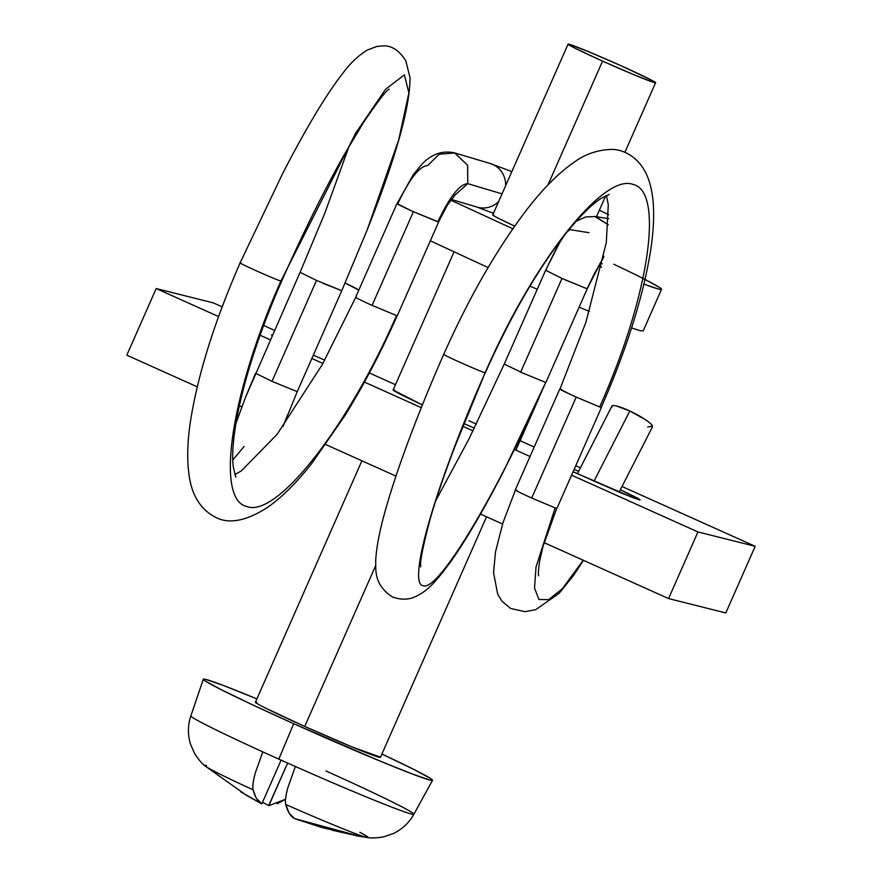 <?xml version="1.0" encoding="UTF-8"?>
<svg xmlns="http://www.w3.org/2000/svg" width="882" height="882" viewBox="0 0 882 882"><rect width="100%" height="100%" fill="white"/><g stroke="black" fill="none" stroke-linecap="round" stroke-linejoin="round"><path stroke-width="1.32" d="M476.534 206.939A22.767 21.962 -73.4 0 0 498.606 201.636A22.767 21.962 106.6 0 1 477.394 207.204M647.719 426.921L652.526 426.271C652.25 424.881 649.858 422.665 645.359 419.645L629.825 411.001L593.95 481.285L629.825 411.001A22.767 3.881 -153 0 0 611.854 406.282M531.714 498.043L555.153 507.878L536.002 567.038L534.536 588.062L538.913 599.506L548.659 599.65L562.396 588.691L583.2 560.224L562.396 588.691L548.659 599.65L538.913 599.506L534.536 588.062L536.002 567.038L555.153 507.878L556.774 508.286L542.926 546.631L539.552 561.481C538.417 570.268 538.119 575.031 538.648 575.781M569.574 394.067L559.905 389.006M517.061 490.414C512.927 489.168 517.8 491.704 531.703 498.043L576.222 397.109L531.703 498.043L555.153 507.878M609.197 194.426L601.667 198.064C591.811 204.139 579.276 216.685 564.083 235.715C536.344 271.755 510.094 317.421 485.354 372.7L485.166 372.711C532.926 262.593 603.475 172.839 633 184.426C664.697 191.074 648.887 297.179 599.672 406.944L576.233 397.109C562.606 390.902 557.722 388.356 561.58 389.48M504.261 364.057L523.445 373.384M420.835 566.917L420.824 566.883C419.612 563.036 422.754 546.939 430.262 518.616C436.358 497.635 444.693 473.314 455.266 445.653L485.166 372.711C481.903 372.358 439.457 353.417 443.933 354.31L443.734 354.321C429.435 386.823 416.855 417.903 405.996 447.549C397.826 469.841 391.2 489.907 386.107 507.723C379.734 529.828 376.25 547.722 375.677 561.426C376.074 568.427 373.185 584.479 392.446 596.982C401.442 600.146 409.457 599.837 416.491 596.089C426.976 591.083 435.223 583.09 452.477 559.199C467.703 537.215 484.78 507.834 503.699 471.043L545.693 382.457C496.886 494.008 438.641 590.951 423.581 585.813C406.315 585.681 435.642 484.075 485.166 372.711C435.642 484.075 406.315 585.681 423.581 585.813C438.641 590.951 496.886 494.008 545.693 382.457L520.667 372.149L561.999 278.436L545.782 270.344L561.999 278.447L520.667 372.149M587.225 288.701L603.905 256.232L587.015 288.756L561.999 278.447M576.111 221.261L585.891 216.895L595.008 216.575L608.315 224.833L595.659 216.685M455.608 194.316L447.295 205.23L438.552 221.955L413.404 211.68C401.001 206.035 395.798 203.389 397.782 203.731C409.623 178.715 419.6 165.981 427.715 165.54L439.148 154.229L454.825 152.972L467.658 165.331L467.758 183.643C459.643 184.084 449.666 196.818 437.825 221.845C449.666 196.818 459.643 184.084 467.758 183.643L502.034 193.864L467.758 183.643L454.098 195.837L467.758 183.643L467.603 165.199L454.572 152.895C442.621 150.26 431.772 153.986 422.026 164.085L413.283 174.636L397.065 203.621M369.382 304.169L372.072 305.381L413.404 211.68L372.072 305.381L396.503 315.547L372.083 305.381C359.382 299.626 354.178 296.969 356.46 297.432L355.733 297.322M410.714 210.467L397.032 203.577M240.852 262.946C232.881 260.477 274.115 279.131 280.906 281.06C274.115 279.131 232.881 260.477 240.852 262.946L240.136 262.836L282.725 173.39C294.522 150.469 305.734 130.172 316.384 112.521C325.987 96.623 334.785 83.581 342.756 73.382C349.945 63.515 358.092 55.764 367.188 50.12L376.79 46.448L383.868 45.842C392.292 45.842 399.623 50.88 405.885 60.957L410.009 77.748C410.053 107.328 395.786 158.021 367.21 229.827L398.675 140.018L408.884 92.908L404.408 74.827L385.599 89.258L355.633 133.248L280.906 281.06C231.04 392.27 214.866 499.785 246.85 506.522C276.628 518.274 348.037 427.252 396.503 315.547C348.037 427.252 276.628 518.274 246.85 506.522C214.866 499.785 231.04 392.27 280.906 281.06L281.623 281.182L280.906 281.06L355.633 133.248L385.599 89.258L404.408 74.827L408.884 92.908L398.675 140.018L367.21 229.827L341.764 290.707L316.539 280.432L300.089 272.34L324.852 213.091L300.089 272.34L316.517 280.421L271.998 381.355L316.517 280.421M349.195 146.037L324.852 213.091L300.089 272.34L245.218 398.036L255.571 373.273L272.009 381.355L297.245 391.641L283.144 426.359L297.245 391.641L341.753 290.718L323.705 283.596M345.105 283.078L358.82 290.101A22.767 4.013 -154.6 0 0 345.634 283.309M652.526 426.271A22.767 3.881 -153 0 0 629.825 411.001L616.22 405.929C612.736 405.158 611.314 405.522 611.976 407.032M235.891 423.459L245.218 398.036L235.891 423.503M232.815 459.985L244.116 446.479M396.503 315.547L397.22 315.657C381.2 351.808 363.737 385.169 344.829 415.742L311.567 463.7C296.55 482.774 281.898 497.327 267.61 507.337C248.007 519.983 231.701 523.787 218.681 518.748C201.173 511.163 191.174 495.607 188.682 472.079C186.907 456.975 187.601 439.357 190.777 419.248C198.395 372.888 214.855 320.75 240.136 262.836M437.825 221.845L413.404 211.68M489.852 163.391A22.767 21.962 106.6 0 1 505.64 185.694A22.767 21.962 -73.4 0 0 490.712 163.655M588.989 232.694L570.202 229.673C565.417 231.613 557.281 245.174 545.782 270.344M587.015 288.756L564.767 279.682M443.933 354.31C439.457 353.417 481.903 372.358 485.166 372.711C532.926 262.593 603.475 172.839 633 184.426C664.697 191.074 648.887 297.179 599.672 406.944L576.222 397.098M443.734 354.321C469.026 297.587 496.478 249.683 526.08 210.611C542.32 189.398 558.097 173.434 573.41 162.74C584.468 154.449 596.916 150.017 610.719 149.455C616.86 149.058 631.148 151.495 641.887 166.367C653.639 182.905 656.572 210.886 650.673 250.29C643.132 296.848 626.672 349.195 601.281 407.352L599.672 406.944M468.904 420.747L476.346 424.11M517.227 444.076L518.197 445.002L516.819 444.892L518.263 444.848M474.384 428.101L463.921 423.592L474.384 428.112M620.355 489.764L639.935 499.862L633.563 497.933L573.079 471.749L620.84 492.862L638.998 499.785C641.423 500.392 639.527 499.124 633.287 495.982L620.355 489.764M324.763 360.143L313.33 355.17L324.763 360.143M126.81 355.17L156.191 288.546L213.433 302.912L222.176 306.837L213.433 302.912L156.191 288.546L126.81 355.17L197.248 386.823L126.81 355.17M263.63 325.469L274.5 330.353L263.63 325.469M369.371 372.976L395.467 384.695L369.371 372.976M520.093 440.691L534.205 447.031L520.093 440.691M575.748 465.696L580.433 467.802L575.748 465.696M622.019 486.489L755.19 546.311L725.809 612.946L755.19 546.311L697.949 531.945L668.567 598.58L725.809 612.946L668.567 598.58L697.949 531.945L571.58 475.166L697.949 531.945L755.19 546.311L622.019 486.489M272.163 335.645L271.458 334.995L272.417 335.083L272.152 335.667M574.094 469.445L578.625 471.33L574.094 469.445M394.596 389.976C390.947 389.061 393.802 390.958 403.151 395.676L422.39 404.937L393.118 390.009L453.998 251.976M239.353 405.742L241.822 406.845L239.353 405.742M325.811 444.583L395.963 476.104L325.811 444.583M437.659 494.835L438.828 495.353L437.659 494.835M480.492 514.074L502.564 523.996L480.492 514.074M544.062 542.639L668.567 598.58L544.062 542.639M530.027 456.501L514.537 449.533L530.027 456.501M473.017 430.879L462.83 426.304L473.017 430.879M421.298 407.649L364.431 382.093L421.298 407.649M322.933 363.45L311.864 358.478L322.933 363.45M270.322 339.824L260.08 335.215L270.322 339.824M218.593 316.572L156.191 288.546L218.593 316.572M203.334 679.239L190.865 715.875A121.87 4.178 23.8 0 0 262.781 751.872A121.87 4.178 23.8 0 0 278.811 759.126L293.717 723.692A125.244 4.289 -156.2 0 1 203.499 679.107A125.244 4.289 -156.2 0 1 256.882 698.908L223.708 685.601L205.914 679.438C202.706 678.633 202.463 679.14 205.175 680.948L221.603 689.878L252.693 704.894L293.717 723.692L278.811 759.126A121.87 4.178 23.8 0 0 295.371 766.513L287.984 787.273C285.691 795.751 284.941 801.484 285.735 804.483L289.23 813.248L294.39 818.54L322.404 827.691L351.157 834.096A79.7 2.734 23.8 0 0 356.571 835.827A318.799 312.404 -75.9 0 0 366.173 837.272A89.258 3.054 -156.2 0 1 285.735 804.483A89.258 3.054 23.8 0 0 366.173 837.272A318.799 312.404 104.1 0 1 356.571 835.827A79.7 2.734 23.8 0 0 357.43 836.015L367.298 837.503C371.09 838.264 376.515 838.054 383.571 836.864L393.438 833.501C402.368 829.124 409.182 822.708 413.878 814.24L432.522 780.316M268.679 805.586L287.631 763.073L268.845 805.674L285.525 799.279L277.191 803.756M568.063 44.144L492.762 214.888A47.815 1.643 23.8 0 0 514.68 226.123L499.73 218.957C493.181 215.66 491.186 214.337 493.744 214.976M547.965 184.933L602.571 61.123A47.815 1.643 -156.2 0 1 568.129 44.1A47.815 1.643 -156.2 0 1 621.071 65.764A47.815 1.643 -156.2 0 1 655.502 82.787A47.815 1.643 -156.2 0 1 602.571 61.123L547.965 184.933M361.907 460.801L255.427 702.204A68.311 2.337 23.8 0 0 304.731 726.448L375.655 565.627L304.731 726.448L351.797 746.833L380.506 757.186M359.823 832.299A89.258 3.054 -156.2 0 1 367.353 837.503A89.258 3.054 -156.2 0 1 366.173 837.272M325.943 770.967A121.87 4.178 -156.2 0 1 341.973 778.222A121.87 4.178 -156.2 0 1 413.746 814.329A121.87 4.178 -156.2 0 1 295.371 766.513A121.87 4.178 23.8 0 0 413.746 814.329M381.895 754.044L414.264 769.655L430.692 778.597C433.415 780.405 433.161 780.901 429.953 780.096L412.159 773.933L380.021 761.056L293.717 723.692A125.244 4.289 -156.2 0 0 432.334 780.438A125.244 4.289 -156.2 0 0 381.895 754.044M256.838 702.315C253.189 701.399 256.045 703.296 265.394 708.014L304.731 726.448A68.311 2.337 23.8 0 0 380.351 757.406M529.972 286.132L537.215 289.296M579.11 307.157L589.441 311.445M631.567 327.939L640.343 330.739L643.187 330.893M430.339 240.808L488.099 267.566M613.872 264.247A136.633 4.686 -156.2 0 1 661.335 289.461A136.633 4.686 -156.2 0 1 643.937 284.125L658.711 289.098C662.217 289.969 662.481 289.428 659.527 287.455L645.04 279.451M601.579 267.213L598.459 265.923M556.432 248.018L555.241 247.5M512.828 228.78L450.702 200.115M557.159 244.865L557.964 245.196M621.071 65.764L648.601 78.674C655.15 81.971 657.145 83.305 654.587 82.654L635.525 75.389L602.571 61.123L575.042 48.212C568.493 44.916 566.498 43.582 569.055 44.232L588.118 51.498L621.071 65.764M190.865 715.875C187.778 725.048 187.634 734.408 190.424 743.956L194.591 753.515C198.472 759.523 201.978 763.68 205.098 765.962L246.475 795.343L261.8 803.899L256.651 798.607M255.758 797.019L253.156 789.842A89.258 3.054 -156.2 0 1 205.197 766.039A89.258 3.054 -156.2 0 1 206.509 765.532M204.789 765.664A89.258 3.054 23.8 0 0 253.156 789.842C252.351 786.832 253.09 781.099 255.394 772.632L262.781 751.872A121.87 4.178 -156.2 0 1 190.975 715.765M354.31 835.166L332.238 830.216M240.709 791.816L261.8 803.899C257.809 801.529 254.92 796.843 253.156 789.842C252.34 786.623 253.09 780.89 255.394 772.632L262.781 751.872A121.87 4.178 -156.2 0 0 278.811 759.126A121.87 4.178 -156.2 0 0 295.371 766.513L287.984 787.273C285.68 795.531 284.93 801.264 285.735 804.483C287.51 811.484 290.398 816.17 294.39 818.54L358.202 835.871M261.8 803.899L281.104 760.152L261.8 803.899M268.845 805.674L262.516 802.278M477.151 207.127L493.468 213.29M577.379 473.766L611.91 406.128M583.421 560.324L573.686 575.307L559.056 593.421L535.639 609.705L525.022 611.678L510.59 608.448L501.924 601.149L497.702 594.148L493.545 572.705L495.486 551.989L502.938 522.828L515.408 490.105M559.794 389.017L515.275 489.951M559.971 389.072L585.846 322.47L606.287 242.693L608.282 204.833L606.463 195.396M435.763 500.634L469.081 438.773L504.25 364.101M561.47 239.088L545.594 270.355L504.239 364.057M602.34 263.795L599.903 263.398M451.231 199.398L477.118 207.116M396.977 203.599L355.644 297.3M355.7 297.388L322.327 364.542L277.069 434.385L241.381 470.856L234.833 474.681M235.88 477.184L233.366 467.416C231.602 454.781 233.322 435.488 238.537 409.568C246.817 370.815 261.182 328.016 281.623 281.182C302.482 234.094 323.165 192.276 343.671 155.706L363.45 122.598C377.529 101.739 386.118 90.592 389.216 89.17M367.21 229.827L341.753 290.718M255.571 373.273L245.747 396.702M283.155 426.359L287.576 414.772M397.319 315.679L438.641 221.977M454.241 152.773L490.138 163.479L511.858 171.593M608.712 214.745L599.363 210.192M608.635 218.681L594.435 216.399M587.203 288.734L594.027 274.291L603.685 257.379M545.903 382.435L587.236 288.734M556.95 508.33L601.469 407.396M652.471 426.833L619.131 492.145M380.44 757.34L486.533 516.797M515.926 450.162L539.078 397.672M643.154 330.971L661.522 289.329M596.486 216.718L605.736 195.738M624.908 152.277L655.547 82.809"/></g></svg>
